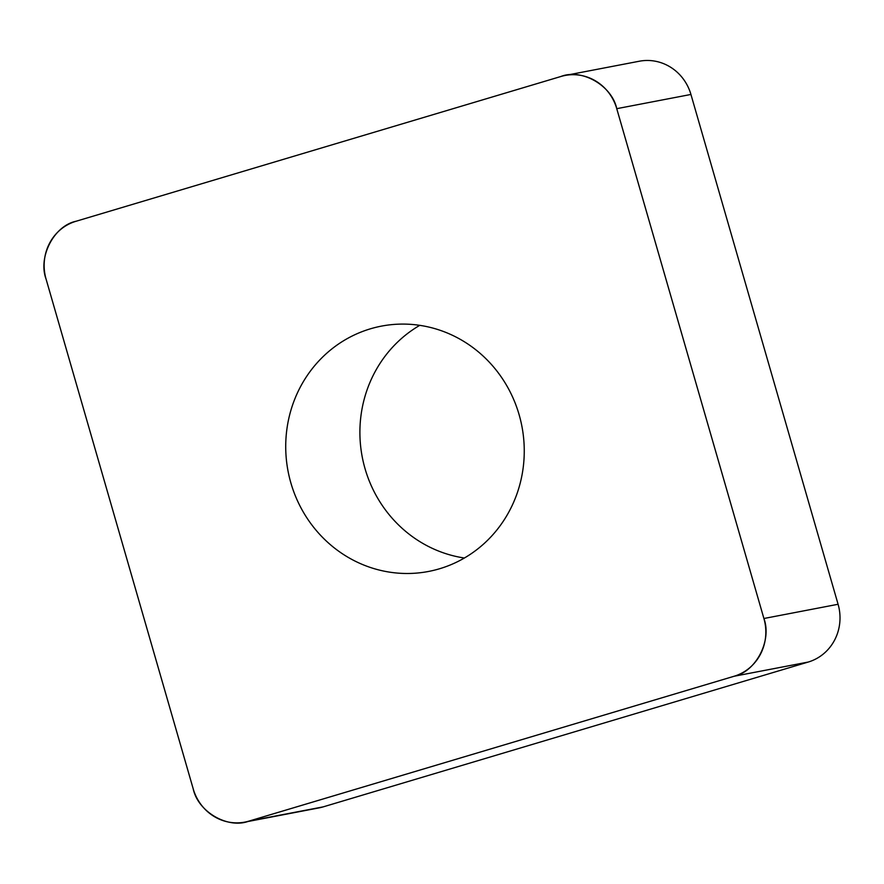 <?xml version="1.0" encoding="UTF-8"?>
<svg xmlns="http://www.w3.org/2000/svg" width="884" height="884" viewBox="0 0 884 884"><rect width="100%" height="100%" fill="white"/><g stroke="black" fill="none" stroke-linecap="round" stroke-linejoin="round"><path stroke-width="1.33" d="M419.767 325.334A124.909 119.064 -100.9 0 0 359.91 434.243A124.909 119.064 -100.9 0 0 422.95 543.483A124.909 119.064 -100.9 0 0 464.387 558.014M565.13 75.46L639.309 61.228A46.841 44.653 79.1 0 1 690.934 94.455L838.087 604.269A46.841 44.653 79.1 0 1 808.274 662.039L323.19 806.871A46.841 44.653 79.1 0 1 319.025 807.888L244.846 822.109A46.841 44.653 -100.9 0 0 249.012 821.092L734.085 676.26A46.841 44.653 -100.9 0 0 763.909 618.502L616.756 108.677A46.841 44.653 -100.9 0 0 565.13 75.46A46.841 44.653 -100.9 0 0 560.964 76.477L75.891 221.309A46.841 44.653 -100.9 0 0 46.067 279.068L193.22 788.893A46.841 44.653 -100.9 0 0 244.846 822.109M348.76 557.705A124.909 119.064 -100.9 0 0 428.508 571.462A124.909 119.064 -100.9 0 0 521.914 426.364A124.909 119.064 -100.9 0 0 381.457 326.119A124.909 119.064 -100.9 0 0 286.991 428.442A124.909 119.064 -100.9 0 0 348.76 557.705M733.919 676.315C756.03 671.774 772.207 640.436 763.853 618.325L616.8 108.854C612.071 85.66 581.805 68.19 560.799 76.521L76.057 221.254C53.946 225.796 37.769 257.133 46.123 279.245L193.176 788.716C197.905 811.91 228.171 829.38 249.178 821.048L733.919 676.315M808.274 662.039L734.085 676.26M249.012 821.092L323.19 806.871M690.934 94.455L616.756 108.677M763.909 618.502L838.087 604.269"/></g></svg>
